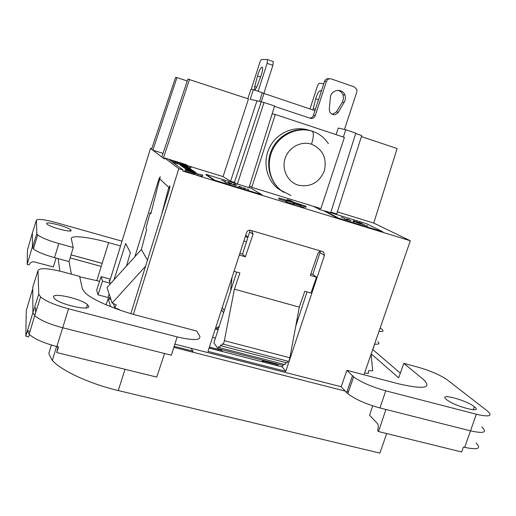 <?xml version="1.0" encoding="UTF-8"?>
<svg xmlns="http://www.w3.org/2000/svg" width="516" height="516" viewBox="0 0 516 516"><rect width="100%" height="100%" fill="white"/><g stroke="black" fill="none" stroke-linecap="round" stroke-linejoin="round"><path stroke-width="0.77" d="M372.707 405.84L369.559 415.199L377.46 423.552C378.48 425.049 378.538 427.403 377.628 430.608L378.486 431.544L461.659 451.964L463.42 447.03L464.71 447.346C477.9 450.12 481.686 448.675 476.062 443.005M29.664 334.749L28.483 336.851L25.8 336.187L32.914 312.606L34.707 315.611L40.583 296.945M27.554 330.685L30.031 331.304M35.198 316.063C40.725 320.442 49.891 324.345 62.694 327.757L56.863 346.526L58.502 346.933L56.754 352.544L57.966 346.797M28.593 246.067L27.458 249.912L27.18 264.353L32.463 246.461L32.366 233.026L28.593 246.067M38.758 294.133L40.596 296.952C45.905 301.241 55.218 305.195 68.531 308.82L177.175 336.903C193.558 340.676 201.079 340.392 199.737 336.051L196.693 331.02L139.32 316.011C116.545 310.135 93.209 300.183 85.656 293.346L82.412 288.999L79.619 276.37L63.049 271.919C47.878 268.133 39.532 267.681 38.003 270.565L38.758 294.133L32.914 312.606L32.753 288.715L26.29 310.6L25.8 336.187M68.531 308.82L62.694 327.757L164.559 353.505L156.741 377.093L56.754 352.544M59.83 271.1L58.16 258.632L69.047 261.593L73.233 247.519L58.83 243.546C48.33 240.527 41.293 237.657 37.707 234.928L33.347 248.854L32.469 247.461L32.463 246.461M56.018 258.052L53.367 266.946L33.804 261.786C31.508 261.793 29.967 262.831 29.173 264.889L27.18 264.353M32.753 246.545L33.966 246.874M33.34 248.847C36.9 251.711 43.957 254.646 54.515 257.645L58.16 258.632M372.778 349.571L374.713 344.088M71.376 274.157L69.047 261.593M101.104 276.679L102.523 281.117L98.008 294.836L96.666 290.076L101.104 276.679L110.34 279.169M403.815 363.354L423.275 379.325C432.537 388.238 424.042 389.677 397.797 383.64L346.926 370.327L353.744 376.944C361.181 382.285 371.849 386.91 385.749 390.812L476.333 414.232C489.478 417.212 493.161 416.122 487.375 410.968L447.043 379.712C440.064 374.926 430.183 370.688 417.412 366.999L403.815 363.354L398.675 377.802L371.21 353.866M474.372 406.769C484.124 414.013 455.054 406.621 446.682 399.681L446.443 399.487C437.581 392.489 466.058 399.939 474.327 406.731L473.204 409.756M217.455 328.885L217.887 330.44M53.477 297.061L54.87 298.964C61.514 304.988 90.784 311.2 88.597 306.214L87.61 304.801C82.063 298.996 52.329 292.172 53.477 297.061M56.863 346.526C43.589 343.03 34.366 338.947 29.18 334.284L27.432 331.098M177.175 336.903L171.344 355.221L164.559 353.505M32.753 288.715L32.979 286.483M278.208 365.902L263.412 362.026L262.45 360.768L262.115 361.755M262.45 360.768L277.189 364.567L278.208 365.838M277.369 363.993L277.189 364.567M212.573 337.322L215.424 338.064M209.399 347.081L221.551 350.216L222.351 351.448L209.09 348.029M120.544 245.951L108.618 242.617C88.197 236.825 70.157 234.825 71.331 238.927L73.233 247.519M99.582 281.285L79.722 276.821M173.853 347.352L193.448 352.351L191.236 348.332L341.166 386.748L346.655 392.579L352.473 375.822M378.486 431.544L385.942 409.472L379.963 407.963C365.986 404.086 355.298 399.352 347.913 393.753L346.655 392.579M347.01 391.547L348.403 391.902M346.926 370.327L341.166 386.748L174.872 344.133M193.448 352.351L345.262 391.102M51.361 345.017L48.801 353.583L51.761 359.717C59.785 369.933 89.075 383.723 118.261 390.554L379.899 453.106L386.697 433.556M385.942 409.472L470.579 430.873C483.834 433.769 487.588 432.485 481.828 427.035M400.339 373.132L372.713 349.513M122.008 241.178L55.702 222.519C44.002 219.397 37.565 218.636 36.384 220.229L36.817 233.632L37.707 234.928M71.092 230.394C72.388 233.006 50.316 227.317 47.098 224.183L46.627 223.531C45.872 221.054 67.57 226.756 70.653 229.814L71.092 230.394M101.239 266.411L70.137 257.929M377.712 341.644C380.066 343.695 379.028 344.507 374.597 344.075M102.523 281.117L110.172 283.168L109.798 284.451M109.902 280.614L109.211 280.427L110.172 283.168M378.989 331.369C383.227 331.827 384.175 331.098 381.834 329.176M381.821 329.169L380.189 327.905M106.096 304.775L108.134 298.7L110.676 306.665M108.134 298.7L110.934 299.441M192.758 351.086L174.169 346.339M109.121 293.939L108.083 297.513L98.008 294.836M110.205 297.242L109.586 299.087M108.083 297.513L109.947 298.009M263.857 93.428L272.88 65.345L273.299 61.565L267.533 59.559L267.107 63.352L258.148 91.287M267.411 59.514L261.67 59.463C261.064 59.688 260.38 60.92 259.606 63.158L251.221 89.365M254.917 90.197L256.897 86.74L260.864 76.271C262.554 71.427 263.037 68.37 262.315 67.093C260.877 67.209 259.271 70.176 257.503 75.994L254.749 86.462L254.388 90.016M329.421 78.787C327.15 78.264 325.525 79.129 324.545 81.38L313.464 115.313C312.78 117.074 311.541 118.003 309.735 118.112M337.864 90.287C340.425 91.01 342.173 92.667 343.108 95.266L343.456 98.769L342.321 102.116L336.413 111.94L332.272 114.404M344.462 129.477L356.795 92.067L356.866 89.616L354.466 86.978L331.304 78.922C329.014 78.387 327.37 79.258 326.383 81.528L324.545 81.38M274.473 106.341L310.303 118.306C312.599 118.809 314.244 117.938 315.224 115.674L326.383 81.528M338.309 112.275L344.92 101.013L345.456 98.001L345.049 95.499C342.895 87.649 330.762 89.391 330.369 97.64L329.285 109.224L329.795 112.056C332.478 115.526 335.316 115.597 338.309 112.275L336.413 111.94M248.022 237.089L245.758 235.212M219.107 326.389L216.339 328.092L218.21 329.427M223.596 312.754L221.474 309.929M215.804 327.37L216.223 327.983M230.581 291.108L232.052 277.389M218.1 327.299L218.752 327.763M309.974 108.953L317.243 86.649C317.985 84.572 318.695 83.457 319.385 83.302L323.784 83.702M321.145 91.777L320.7 90.7C319.043 90.577 317.372 93.267 315.695 98.749L312.935 109.953M270.461 119.144L272.196 113.759L275.292 114.481L344.398 137.385L320.887 208.612L251.763 187.334L275.292 114.481M249.505 185.999L251.763 187.334M151.698 148.769L150.504 148.395L151.556 149.201L175.595 77.374L176.949 77.561L152.878 150.208L164.34 158.947L164.643 157.973L186.321 164.669L182.361 163.682L191.055 167.1L183.212 164.281L184.225 164.991L181.509 164.153L180.51 163.443L174.64 162.037L179.671 162.85L169.055 159.573L183.064 169.958L182.722 171.022L194.371 174.589L194.713 173.531L185.192 169.732L193.706 172.815L192.539 171.989L195.454 172.879L196.641 173.718L202.756 175.124L194.713 173.531M188.527 167.39L190.746 168.074L191.055 167.1M183.573 165.9L188.54 167.429L183.573 165.9M182.29 166.307L180.968 165.61L181.277 164.623L187.585 166.733L181.277 164.623M181.671 166.12L181.98 165.126M180.226 164.436L174.331 163.017L174.64 162.037M294.043 204.904L292.998 204.317L293.333 203.291L301.17 205.961L300.834 206.98L294.043 204.904L294.378 203.872M134.895 256.684L158.896 179.123L159.889 179.445M113.372 303.595L114.778 307.813L116.242 304.872L112.12 303.047L107.006 287.535L141.378 249.518L146.686 229.439L145.944 228.336L150.059 212.753L151.02 213.037M247.835 98.743L250.944 89.326L253.382 89.681L250.254 99.298L264.024 102.484L274.577 106.006L249.009 187.592M264.024 102.484L237.399 184.019M314.992 110.643L263.999 93.48L234.406 182.451L236.515 183.748M161.805 157.012L187.876 79.071L248.486 98.962L223.067 176.614L230.568 181.271L257.045 100.594M151.556 149.201L152.878 150.208L163.024 153.349M176.949 77.561L187.237 80.986M202.756 175.124L202.427 176.169L197.325 175.498L184.857 170.783L185.192 169.732M187.669 166.952L187.927 166.133M180.2 164.417L180.51 163.443M250.757 186.74L249.402 186.321M361.4 136.605L397.127 148.518L373.739 223.086L410.317 240.772L363.974 374.79M410.317 240.772L197.325 175.498L197.66 174.434M364.612 372.945L368.243 373.461L368.779 370.52L372.675 370.862L371.12 354.124M360.62 223.828L358.427 223.08L360.62 223.925M164.643 157.973L178.813 168.648L183.064 169.958M178.813 168.648L133.373 314.379M285.787 371.339L208 351.377L246.654 232.445C247.428 230.678 248.731 229.968 250.57 230.317L322.635 251.589L323.584 252.085L324.467 255.343L285.787 371.339L282.317 366.96L282.832 365.405M177.485 163.991L177.794 163.011M320.107 251.292L319.978 252.692L324.467 255.343M310.845 273.854L312.819 274.422L319.978 252.692M312.819 274.422L316.534 277.182L310.987 293.024L304.788 291.276L299.286 307.11L289.876 357.769L224.376 340.683L234.419 289.16L239.901 272.983L234.019 271.332M295.733 326.267L307.052 291.914M282.317 366.96L209.07 348.094M262.18 92.816L263.999 93.48M259.606 101.452L262.231 92.661L253.382 89.681M336.058 134.624L338.257 128.052L345.752 129.774L355.808 133.128L330.692 212.715M355.685 133.521L361.742 135.54L336.709 213.934L330.872 212.141M324.706 211.115L319.559 209.535L319.959 208.329M343.366 137.043L345.752 129.774M313.502 206.342L319.559 209.535M150.504 148.395L109.611 281.562M296.971 319.604L297.848 319.843M192.442 172.312L192.539 171.989M337.367 211.863L373.739 223.086M164.469 158.535L163.359 158.193L189.527 79.303M186.94 165.094L186.831 165.436L223.067 176.614M230.568 181.271L234.406 182.451M169.667 188.669L168.571 188.321L161.514 214.933M112.12 303.047L145.577 266.23M141.378 249.518L147.473 260.135M150.059 212.753L150.827 213.759L160.244 176.756M119.067 309.806L119.202 309.497L114.778 307.813M116.939 308.639L117.1 309.103M130.845 313.638L169.506 189.23L169.912 185.683L168.571 188.321M168.822 187.456L159.966 179.091M160.231 176.736L158.896 179.123M359.478 222.899L357.885 222.093L361.793 223.402M364.825 225.118L362.632 224.37L364.825 225.215M174.543 162.334L171.512 161.398M126.497 265.979L130.393 252.743L125.691 243.481L113.978 279.827M362.438 223.821L359.517 222.789M347.72 219.713L351.009 220.725L347.72 219.713M359.271 222.796L361.09 223.222M344.237 218.668L344.72 218.9L344.237 218.668M344.565 218.907L345.159 219.094L344.565 218.907M346.784 218.971L349.435 219.829L346.784 218.971M344.72 218.9L345.159 219.094M344.849 218.881L347.01 219.564L344.746 218.803M345.127 219.152L347.797 219.945L344.811 218.932M359.162 223.454L361.045 223.905L356.969 222.473L359.168 223.422M287.315 199.569L290.237 201.195L279.93 198.279L306.117 206.323L293.868 202.311L290.914 200.679L287.315 199.569L287.102 200.227M352.944 221.519L354.221 221.79M358.007 222.415L356.33 221.616L358.007 222.415M354.931 221.983L354.24 221.738M361.09 223.164L359.31 222.686M356.698 222.648L356.169 222.332M354.879 222.112L352.996 221.39M356.904 222.08L353.383 220.713L356.904 222.08M293.094 204.014L286.625 202.033L285.619 201.459L285.948 200.447L302.737 205.6L285.948 200.447M301.009 206.445L303.479 207.2L303.814 206.187M361.877 223.583L362.258 223.647M361.548 223.396L361.903 223.512M306.117 206.323L305.788 207.329L303.653 206.671M285.709 201.163L279.601 199.292L279.93 198.279M293.333 203.291L301.17 205.961M350.912 220.912L350.267 220.68M356.15 222.383L356.956 222.648M286.625 202.033L286.96 201.014M279.601 199.292L278.627 198.731L278.956 197.725M261.947 194.7L251.053 188.224L206.032 174.376L214.817 180.245L261.947 194.7L261.812 195.113L214.682 180.671L214.817 180.245M214.682 180.671L205.91 174.776L206.032 174.376M247.532 188.901L248.686 189.604L247.48 189.075M245.906 188.534L242.971 187.695L245.874 188.624M225.376 181.503L221.796 180.439L225.376 181.503M238.663 186.179L242.139 187.489L238.605 186.36M228.02 182.322L231.968 183.702L228.033 182.309M235.741 185.367L232.419 184.354L235.741 185.367M229.478 183.767L231.4 184.038L227.872 182.954L229.478 183.767M224.679 182.025L226.75 182.806M227.517 183.057L224.66 181.974M226.788 182.832L227.504 183.077M236.947 185.309L234.006 184.064L233.264 184.18L236.947 185.309M245.597 188.475L243.72 187.901M243.675 188.018L245.79 188.65M239.482 186.779L241.391 187.282L239.205 186.515M239.147 186.676L239.508 186.702M230.839 184.089L230.381 184.051M234.245 184.335L235.806 184.812L234.245 184.335M338.993 218.326L338.857 218.732L382.678 232.161L382.814 231.761L338.993 218.326L324.777 210.896L366.779 223.815L382.814 231.761M338.857 218.732L324.648 211.283L324.777 210.896M344.211 218.216L341.173 217.159L344.224 218.223M365.876 225.202L367.592 226.066L365.838 225.311M364.593 224.937L361.929 224.144L364.573 224.995M189.869 171.286L189.927 170.77L190.398 170.815L196.183 172.744L190.004 170.854M195.906 173.202L196.035 172.789M195.977 173.253L196.125 172.789M190.03 171.351L190.159 170.931M190.262 171.441L190.391 171.035M190.469 171.525L190.597 171.119M190.933 171.712L191.068 171.299M191.371 171.886L191.507 171.454M191.623 171.989L191.765 171.544M191.868 172.086L192.017 171.622M192.017 172.144L192.171 171.673M192.384 172.286L192.545 171.783M193.487 172.28L193.623 171.86M193.571 172.305L193.713 171.86M193.694 172.344L193.842 171.893M193.99 172.434L194.132 171.976M190.056 170.751L188.553 169.816L195.171 172.034L190.101 170.609M189.127 170.99L189.327 170.37M188.275 170.68L188.553 169.816M183.857 167.603L183.496 167.436L183.812 166.436L187.947 167.506L183.212 166.004L189.92 168.371L183.812 166.436M183.625 167.532L183.948 166.526M183.554 167.255L182.896 167.003L183.212 166.004M183.012 167.087L183.328 166.088M189.953 168.68L184.148 166.674L189.953 168.68M185.296 168.416L183.831 167.681L184.148 166.674M184.515 168.171L184.831 167.158M187.766 170.525L188.037 169.325L194.493 171.557L187.882 169.312M187.585 170.39L187.908 169.358M188.05 170.609L188.346 169.674M189.353 169.738L191.126 170.467L189.301 169.906M187.611 170.177L186.908 169.906L187.237 168.874L193.474 170.854L187.237 168.874M187.044 170.003L187.373 168.977M180.71 165.21L180.065 164.959L180.374 163.978L186.966 166.3L180.374 163.978M180.187 165.049L180.497 164.069M180.987 165.539L180.658 165.384L180.968 164.404M180.781 165.475L181.097 164.488M188.372 168.855L193.126 170.609L187.037 168.732L188.372 168.855M186.934 169.829L186.257 169.403L186.579 168.377M186.282 169.448L186.605 168.422M186.715 169.758L187.037 168.732M188.901 169.074L187.405 168.655L188.85 169.235M186.36 169.087L185.212 168.68L185.534 167.661L191.707 169.616L185.534 167.661M185.347 168.777L185.67 167.758M191.565 170.074L191.707 169.616M182.232 166.494L182.548 165.501M182.941 166.855L182.225 166.52L182.541 165.526M182.296 166.571L182.612 165.578M182.438 166.642L182.754 165.649M182.67 166.752L182.987 165.752M182.864 166.829L183.18 165.83M321.242 251.176L319.514 251.537L318.075 253.072L310.31 275.396L316.534 277.182M239.837 253.433L242.501 254.201L245.397 256.768L253.04 234.251L251.64 230.633M242.501 254.201L249.673 231.974L253.04 234.251M236.721 272.093L213.888 342.83L217.984 348.661L218.636 346.546L219.719 347.745L220.513 345.043L221.648 345.959L222.228 343.862L288.85 361.484L289.876 357.769M221.648 345.959L287.057 362.916L287.547 361.148M219.719 347.745L285.006 364.618L285.619 362.542M217.984 348.661L283.136 365.483L283.523 364.238M249.712 230.194L249.673 231.974M245.397 256.768L239.321 255.02M234.419 289.16L299.286 307.11M223.331 344.462L224.376 340.683M284.077 192.423L277.621 188.353C266.024 178.955 262.515 160.908 269.778 146.996C276.95 133.038 293.662 125.64 307.949 129.955M102.174 263.386L71.047 254.865M54.515 257.645L58.83 243.546M35.61 312.702L35.52 307.542M32.74 287.238L38.003 270.565M96.853 280.549L108.618 242.617M118.261 390.554L125.027 369.308M464.71 447.346L476.333 414.232M379.963 407.963L385.749 390.812M36.384 220.229L32.366 233.026M32.469 247.461L36.817 233.632M217.41 329.511L215.288 328.956M272.88 65.345L267.107 63.352M260.574 77.039L257.503 75.994M254.749 86.462L256.742 87.133M313.464 115.313L315.224 115.674M344.256 102.394L342.321 102.116M246.5 241.804L243.868 241.036M245.274 236.696L247.899 237.463M224.305 310.561L222.177 307.768M313.218 108.521L315.437 109.269M318.553 99.723L315.695 98.749M193.397 172.254L193.506 171.905M311.541 144.209C322.887 149.369 327.15 158.283 324.319 170.931C319.075 182.787 310.355 187.521 298.151 185.134C287.638 181.948 281.459 169.416 285.122 158.412C288.625 147.357 301.086 140.694 311.541 144.209C313.586 137.398 313.87 133.083 312.38 131.251L311.999 131.064C297.39 126.156 279.904 133.599 272.506 148.053C264.998 162.443 268.926 181.155 281.201 190.462L290.94 195.5M29.154 334.258L34.707 315.611M353.628 376.848L347.797 393.656M56.573 346.455L52.374 360.426M71.053 254.84L102.181 263.353M70.621 229.794L70.241 230.962M87.449 304.653L86.385 307.878M342.94 94.802L344.875 95.034M245.274 236.709L247.899 237.476M323.674 252.163L322.752 251.627M277.621 188.353L280.42 189.843C268.913 180.439 265.805 162.101 273.519 148.034C281.13 133.915 298.242 126.601 312.38 131.251C319.12 133.515 324.448 137.649 328.363 143.661"/></g></svg>
